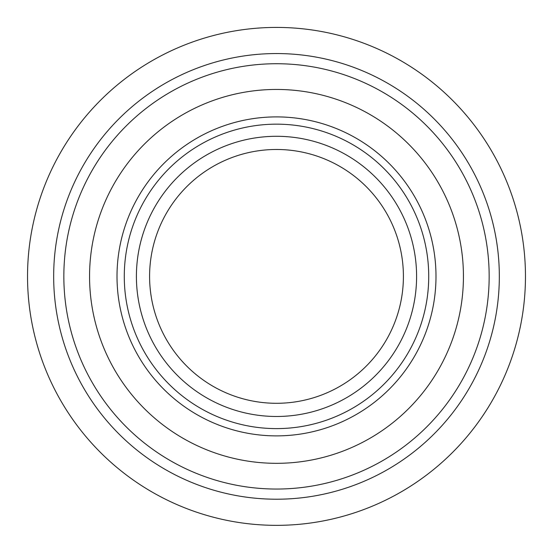 <?xml version="1.0" encoding="UTF-8"?>
<svg xmlns="http://www.w3.org/2000/svg" width="553" height="553" viewBox="0 0 553 553"><rect width="100%" height="100%" fill="white"/><g stroke="black" fill="none" stroke-linecap="round" stroke-linejoin="round"><path stroke-width="0.83" d="M276.5 463.324A186.935 186.935 0 0 0 438.391 182.919A186.935 186.935 0 0 0 114.609 182.919A186.935 186.935 0 0 0 276.5 463.324M276.5 489.046A212.663 212.663 0 0 0 460.67 170.054A212.663 212.663 0 0 0 92.33 170.054A212.663 212.663 0 0 0 276.5 489.046M276.5 435.882A159.499 159.499 0 0 0 414.626 196.64A159.499 159.499 0 0 0 138.374 196.64A159.499 159.499 0 0 0 276.5 435.882M276.5 428.61A152.22 152.22 0 0 0 408.328 200.276A152.22 152.22 0 0 0 144.672 200.276A152.22 152.22 0 0 0 276.5 428.61M276.5 416.478A140.089 140.089 0 0 0 397.821 206.338A140.089 140.089 0 0 0 155.179 206.338A140.089 140.089 0 0 0 276.5 416.478M276.5 403.296A126.913 126.913 0 0 0 386.409 212.933A126.913 126.913 0 0 0 166.591 212.933A126.913 126.913 0 0 0 276.5 403.296M276.5 525.35A248.961 248.961 0 0 1 60.892 151.902A248.961 248.961 0 0 1 492.108 151.902A248.961 248.961 0 0 1 276.5 525.35A248.961 248.961 0 0 1 60.892 151.902A248.961 248.961 0 0 1 492.108 151.902A248.961 248.961 0 0 1 276.5 525.35M276.5 499.214A222.824 222.824 0 0 0 469.476 164.974A222.824 222.824 0 0 0 83.524 164.974A222.824 222.824 0 0 0 276.5 499.214"/></g></svg>
